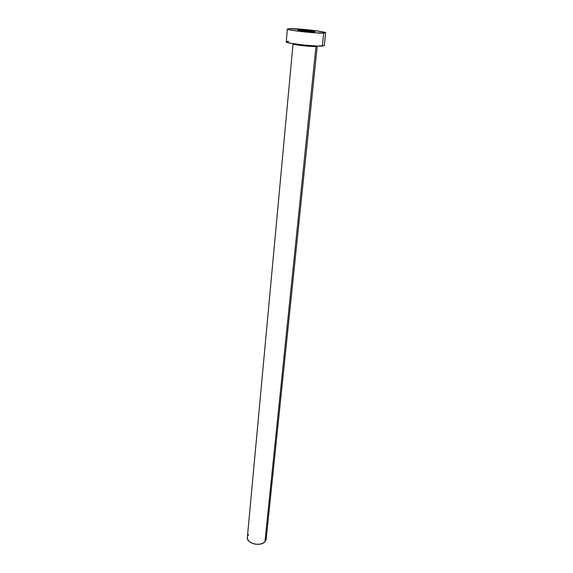 <?xml version="1.0" encoding="UTF-8"?>
<svg xmlns="http://www.w3.org/2000/svg" width="573" height="573" viewBox="0 0 573 573"><rect width="100%" height="100%" fill="white"/><g stroke="black" fill="none" stroke-linecap="round" stroke-linejoin="round"><path stroke-width="0.86" d="M298.812 29.86L298.769 30.376L298.812 29.86L297.86 29.975L298.211 30.233L302.515 30.985L314.291 31.887C310.716 32.067 297.301 30.541 297.824 30.018L298.812 29.86C302.515 29.703 315.666 31.2 315.214 31.73L308.883 30.562L298.812 29.86M315.967 46.456C311.003 46.886 292.273 44.694 293.039 43.777L247.357 537.388C246.29 543.397 260.593 547 264.941 541.764L315.967 46.456L264.941 541.764L266.173 539.229L317.241 46.148L315.967 46.456C311.361 46.857 294.021 44.93 293.14 43.92M324.254 45.654L317.764 46.069L303.654 45.059L290.54 43.233L286.228 41.836C284.967 43.254 314.656 46.721 322.348 46.041L323.716 33.119L322.348 46.041L324.289 45.575L325.657 32.776L323.716 33.119C316.01 33.542 286.135 30.154 287.374 29.015L289.659 28.657C297.946 28.349 326.546 31.601 325.657 32.776M287.08 41.485L288.513 41.356M289.659 28.657L311.662 30.197L323.065 31.887L325.622 32.833L316.002 32.905L301.162 31.565L289.616 29.832L287.46 29.151L289.659 28.657M266.116 539.594L264.941 541.764L262.506 543.412L259.175 544.264L255.465 544.192L251.962 543.204L249.205 541.456L247.622 539.222L247.364 537.359M247.894 535.734L248.682 534.716M265.858 537.23L266.166 538.412M287.374 29.015L286.228 41.843"/></g></svg>
